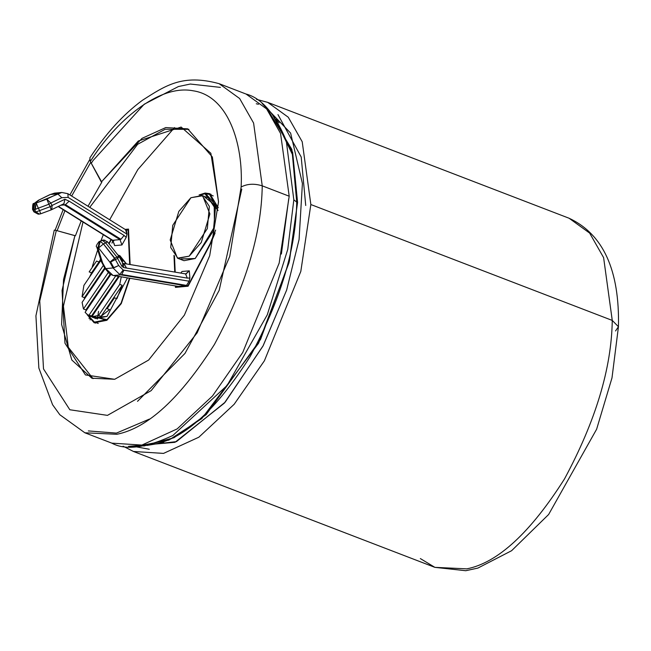 <?xml version="1.0" encoding="UTF-8"?>
<svg xmlns="http://www.w3.org/2000/svg" width="651" height="651" viewBox="0 0 651 651"><rect width="100%" height="100%" fill="white"/><g stroke="black" fill="none" stroke-linecap="round" stroke-linejoin="round"><path stroke-width="0.98" d="M181.596 272.02L182.011 271.483L189.295 270.832L189.889 277.993L189.083 281.216L186.511 285.398L185.576 285.765L186.511 285.398L121.737 274.494L120.777 274.844L185.576 285.765L188.009 285.545L210.004 243.938L215.603 230.08L210.371 244.076L188.367 285.683L175.868 286.635L185.576 285.765L120.777 274.844L113.502 275.503L178.301 286.416L113.502 275.503L120.777 274.844L119.719 274.502L123.202 270.027L118.702 265.527L113.046 267.952L119.719 274.502L113.046 267.952L113.868 267.797L110.678 261.995L109.856 262.158L113.046 267.952L105.763 268.603L113.062 275.463L105.763 268.603L113.046 267.952L109.856 262.158L98.553 247.941L97.91 247.998L102.573 262.809L105.763 268.603L102.573 262.809L101.434 261.783L102.573 262.809L97.91 247.998L96.771 246.973L97.91 247.998L99.53 241.472L103.485 240.04L104.949 240.252M101.1 240.642L102.882 240.097M101.491 240.455L101.93 240.317M103.167 240.089L101.727 240.406M103.517 240.04L102.37 240.349L105.649 242.888L107.024 242.139L105.649 242.888L102.37 240.349L100.181 241.407L103.46 243.946L105.649 242.888L116.952 257.104L118.327 256.356L116.952 257.104L117.619 258.512L119.125 256.567L117.619 258.512L116.952 257.104L114.763 258.162L116.952 257.104L105.649 242.888L103.46 243.946L115.422 259.57L117.619 258.512L121.973 266.43L123.804 267.618L123.031 263.663L123.804 267.618L121.973 266.43L117.619 258.512L115.422 259.57L118.702 265.527L123.202 270.027L189.083 281.216L189.889 277.993L187.268 278.099L123.804 267.618L187.268 278.099L189.889 277.993L189.295 270.832L182.011 271.483L180.994 272.81M54.554 193.127L50.412 194.486L38.368 200.305L33.819 203.698L32.835 208.67L33.364 209.663L35.268 209.435L36.228 203.022L34.609 209.549L33.364 209.663L34.69 212.071L35.935 211.966L34.609 209.549L35.935 211.966L50.192 206.66L48.866 204.251L38.279 208.182L39.605 210.59L38.279 208.182L34.609 209.549L36.228 203.022L61.812 192.476L67.924 193.721L68.111 197.399L61.788 197.701L50.762 203.039L52.088 205.447L64.897 199.255L69.185 201.183L124.089 235.442L126.204 237.371L121.94 244.963L114.657 245.614L121.94 244.963L119.987 239.617L120.964 239.283L65.425 204.626L64.392 204.919L119.987 239.617L64.392 204.919L60.852 205.236L64.392 204.919L63.277 203.975L63.944 203.722L51.217 209.874L50.192 206.66L52.088 205.447L50.762 203.039L48.866 204.251L50.192 206.66L35.935 211.966L34.69 212.071L33.364 209.663L32.574 209.459L33.901 211.868L34.69 212.071L34.161 211.079M49.981 194.6L38.368 200.305L50.412 194.486L57.695 193.835L50.412 194.486L54.529 193.135L49.891 194.657M94.444 322.09L88.023 315.369L106.91 319.657L94.444 322.09L98.26 323.433L95.689 322.473M106.886 320.3L121.265 303.626L129.866 278.303L121.265 303.626L106.886 320.3L87.112 314.669L94.175 322.79L106.886 320.3M286.228 140.575C274.885 113.559 261.49 98.049 246.054 94.037L219.094 83.67L239.649 98.529L253.597 123.055L262.239 185.844L253.597 123.055L239.649 98.529L219.094 83.67C182.41 73.612 165.256 85.786 142.414 100.287C123.381 114.324 105.861 133.528 89.862 157.892L90.302 161.489C115.089 121.997 158.47 84.02 193.021 90.774C228.135 95.803 243.425 143.7 241.13 187C243.425 143.7 228.135 95.803 193.021 90.774C158.47 84.02 115.089 121.997 90.302 161.489L101.328 182.011L138.305 140.998L181.149 127.059L210.859 153.27L218.533 201.834L209.687 255.737L184.388 315.117L148.631 360.06L114.674 379.297L85.419 374.927L64.97 343.207L62.048 290.468L74.914 235.621L56.312 230.478L39.752 301.055L43.511 368.93L69.828 409.756L107.464 415.371L151.17 390.624L197.188 332.783L229.746 256.364L241.13 187C247.282 183.769 254.313 183.387 262.239 185.844L289.199 196.211L280.557 133.422L266.609 108.896L246.054 94.037L266.609 108.896L280.557 133.422L289.199 196.211L279.165 263.094L242.742 352.468L212.511 395.954L177.186 428.895L141.885 445.072L111.826 443.144L141.885 445.081L177.178 428.895L212.511 395.963L242.742 352.468L279.165 263.094L289.199 196.211L262.239 185.844C261.539 233.725 245.598 286.586 214.431 344.436C180.286 398.176 147.753 428.13 116.822 434.29L84.858 432.785L116.822 434.29C147.753 428.13 180.286 398.176 214.431 344.436C245.598 286.586 261.539 233.725 262.239 185.844C254.313 183.387 247.282 183.769 241.13 187L229.746 256.364L197.188 332.783L151.17 390.624L107.464 415.371L69.828 409.756L43.511 368.93L39.752 301.055L56.312 230.478L54.277 230.096L35.919 315.825L38.857 368.051L52.585 404.735L59.819 414.736L84.858 432.785L111.826 443.144C125.383 450.557 145.718 448.01 172.832 435.511L227.158 385.4L267.26 314.848L287.75 249.414L293.829 199.833L286.228 140.575L293.829 199.833L296.718 202.095L292.38 154.36L273.68 115.87L292.38 154.36L296.718 202.095C296.034 248.731 280.516 300.217 250.163 356.553C216.905 408.893 185.218 438.066 155.101 444.063L146.963 445.447L155.101 444.063C185.218 438.066 216.905 408.893 250.163 356.553C280.516 300.217 296.034 248.731 296.718 202.095L293.829 199.833L287.75 249.414L267.252 314.856L227.15 385.408L172.816 435.519M130.062 446.903L176.437 441.63L225.165 402.18L263.216 345.624L286.635 290.094L299.069 239.592L302.406 183.492L290.623 133.105L262.109 103.468L290.623 133.105L302.406 183.492L299.069 239.592L286.635 290.094L262.923 346.186L224.302 403.164L174.989 442.314L128.532 446.358M615.545 330.96L618.45 326.721L611.997 377.881L596.617 429.237L548.63 514.493L511.605 550.705L477.891 568.079L465.758 570.715L434.876 567.355L466.865 568.86C497.787 562.692 530.321 532.738 564.458 478.998C595.616 421.156 611.549 368.295 612.257 320.422L618.45 326.721L612.257 320.422C611.549 368.295 595.616 421.156 564.458 478.998C530.321 532.738 497.787 562.692 466.865 568.86L434.876 567.355L133.471 451.468L163.539 453.397L198.832 437.22L234.165 404.279L264.396 360.792L300.811 271.418L310.852 204.536L302.21 141.747L288.263 117.221L267.699 102.362L288.263 117.221L302.21 141.747L310.852 204.536L300.811 271.418L264.396 360.792L234.157 404.287L198.832 437.22L163.531 453.405L133.471 451.468L123.08 446.187M434.876 567.355L420.343 558.566M143.773 446.041L174.037 437.7L206.196 414.589L260.563 339.399L289.435 261.051L297.58 202.42L291.843 149.404L267.854 109.946M612.257 320.422L310.852 204.536L612.257 320.422L603.615 257.633L589.66 233.107L569.104 218.248L589.66 233.107L603.615 257.633L612.257 320.422M100.97 260.302L83.922 285.358L82.034 296.734L103.338 265.429L82.034 296.734L83.922 285.358L100.97 260.302M89.561 277.066L91.588 272.834L89.171 271.906L96.56 261.051L98.976 261.979L100.872 260.001L98.976 261.979L96.56 261.051L89.171 271.906L96.56 261.051L89.171 271.906L91.588 272.834L98.976 261.979L91.588 272.834L89.561 277.066M92.165 317.208L94.232 317.721L91.815 316.785L119.231 276.504L91.815 316.785L98.594 315.434L119.743 284.357L121.265 276.854L119.743 284.357L122.16 285.284L116.911 298.736L114.495 297.808L107.106 308.664L109.523 309.591L101.011 316.362L98.594 315.434L91.815 316.785L95.787 318.599L107 316.402L127.458 277.896L107 316.402L93.915 317.59M118.189 255.29L126.538 263.948L119.955 255.762L117.953 254.989M119.849 257.886L120.98 258.317L122.616 261.661L121.737 261.328L122.616 261.661L120.98 258.317L119.849 257.886M91.034 316.671L88.626 315.743L85.094 312.325L88.626 315.743L115.723 275.918L88.626 315.743L91.034 316.671L118.458 276.382L91.034 316.671M86.192 310.714L85.883 309.909L83.466 308.981L82.099 302.381L83.466 308.981L108.123 272.745L83.466 308.981L85.883 309.909L110.149 274.242L85.883 309.909L86.192 310.714M84.394 299.004L84.451 297.67L82.034 296.734L84.451 297.67L104.697 267.903L84.451 297.67L84.394 299.004M114.495 297.808L107.106 308.664L114.495 297.808L116.911 298.736L122.16 285.284L119.743 284.357L98.594 315.434L101.011 316.362L122.16 285.284L101.011 316.362L109.523 309.591L107.106 308.664L114.495 297.808M110.776 274.584L85.094 312.325L110.776 274.584M105.071 268.611L82.099 302.381L105.071 268.611M111.305 239.69L109.099 243.856L111.305 239.69M100.759 259.635L100.221 260.644L100.759 259.635M106.91 319.657L121.07 303.187L129.468 278.229L121.07 303.187L106.91 319.657M125.651 230.039L128.548 229.998L128.084 229.819L129.679 264.477L128.084 229.819L125.651 230.039L127.002 234.148L126.204 237.371L127.002 234.148L68.111 197.399L127.002 234.148L126.392 230.202L67.924 193.721M92.271 316.126L91.791 315.564M218.061 210.582L204.919 193.762L200.231 195.04L204.919 193.762L209.5 194.364L218.061 210.582M174.46 255.916L175.2 272.142L174.46 255.916M175.843 286.041L175.868 286.635L175.843 286.041M204.919 197.269L214.195 204.479L214.456 226.93L195.21 258.504L181.206 258.952M210.948 194.21L208.1 193.941L210.948 194.21M210.68 194.909L213.243 195.918M93.126 321.464L95.42 323.173L93.126 321.464M99.237 261.686L100.596 259.114L99.237 261.686M108.839 243.531L110.979 239.487L108.839 243.531M125.09 229.396L128.507 229.087L130.135 264.55L128.507 229.087L125.09 229.396M86.054 310.909L85.867 309.909L86.054 310.909M210.281 244.231L188.074 286.228L175.444 287.368L175.379 285.968L175.444 287.368L188.074 286.228L210.281 244.231L215.066 233.058L210.281 244.231M174.745 272.061L173.972 255.347L174.745 272.061M199.084 194.95L205.098 193.054L218.264 207.75L209.768 193.664L205.098 193.054L199.084 194.95M88.349 430.921L116.439 433.102L149.413 419.089M241.781 189.091L219.175 290.354L185.014 353.387L137.524 401.325M188.912 129.337L165.167 129.256L137.621 144.327L89.757 207.344L137.621 144.327L165.167 129.256L188.912 129.337M82.994 222.024L63.432 306.165L68.314 347.276L93.052 378.662L68.314 347.276L63.432 306.165L82.994 222.024M56.092 231.089L56.312 230.478L75.402 235.808L81.22 220.909L75.402 235.808L74.914 235.621L63.538 279.499L61.609 324.491L71.822 360.019L91.84 378.215L114.674 379.297L148.631 360.06L184.388 315.117L209.687 255.737L218.533 201.834L212.364 156.989L187.716 128.849L165.745 127.58L141.999 138.37L101.328 182.011L101.808 182.199L88.007 206.253L101.808 182.199L90.302 161.489L93.402 156.867M271.711 113.298L292.649 152.358L297.58 202.42L289.036 262.678L258.569 343.256L201.761 418.609L168.878 440.092L138.671 445.943M288.71 198.946L281.387 254.053M57.101 230.698L64.929 210.745L57.101 230.698M71.659 196.049L90.741 162.319L71.659 196.049M177.332 287.197L175.868 286.635L177.332 287.197M122.966 263.549L123.609 263.492L122.966 263.549M122.437 263.582L123.609 263.492L122.437 263.582M112.704 240.268L119.987 239.617L112.704 240.268L114.657 245.614L112.704 240.268L58.435 206.408L112.704 240.268M39.532 199.743L34.991 203.136L36.228 203.022L34.991 203.136L39.532 199.743M190.906 197.725L202.119 195.528L209.353 206.359L207.344 228.574L189.172 256.177L177.959 258.374L170.725 247.543L172.743 225.327L190.906 197.725L178.83 211.388L170.196 239.983L177.438 258.154L189.172 256.177L201.257 242.514L209.891 213.919L202.648 195.756L190.906 197.725M177.959 258.374L183.997 260.693L195.21 258.504L213.382 230.893L215.4 208.678L208.165 197.855L202.119 195.528M120.492 259.049L120.98 258.317L120.492 259.049M98.911 241.7L99.53 241.472L98.911 241.7L99.53 241.472L97.91 247.998L98.553 247.941L100.181 241.407L99.53 241.472M185.258 273.876L186.072 273.908L189.295 270.832L185.73 273.925M58.175 206.53L112.005 240.121L113.966 243.246L114.657 245.614M38.214 214.179L33.893 211.86M63.733 203.844L51.217 209.874L40.639 213.805L39.605 210.59L40.639 213.805L39.475 214.065L35.935 211.966L39.475 214.065L38.23 214.171M52.088 205.447L50.192 206.66L51.177 209.825L51.803 209.589L52.088 205.447L51.803 209.589L63.944 203.722L64.897 199.255L52.088 205.447M51.177 209.825L51.803 209.589M63.277 203.975L64.392 204.919L65.425 204.626L69.185 201.183L64.897 199.255M65.425 204.626L120.964 239.283L124.089 235.442L69.185 201.183L65.425 204.626M124.089 235.442L120.964 239.283L119.987 239.617L121.94 244.963L126.204 237.371L124.089 235.442M50.412 194.486L49.826 194.69M32.566 209.451C32.607 204.674 33.03 202.762 33.819 203.698L33.803 203.706M33.364 209.663L34.991 203.136L33.364 209.663M36.228 203.022L35.268 209.435L38.279 208.182L36.228 203.022L38.279 208.182L48.866 204.251L46.815 199.092L36.228 203.022M46.815 199.092L48.866 204.251L50.762 203.039L46.815 199.092L50.762 203.039L61.788 197.701L57.695 193.835L46.815 199.092M61.788 197.701L68.111 197.399M67.85 193.681L61.812 192.476L57.695 193.835M185.584 273.892L187.268 278.099L185.584 273.892L123.95 263.509L126.392 267.846L123.609 263.492M121.973 266.43L123.12 263.842L119.125 256.567L107.399 241.716L107.024 242.139M113.168 275.487L178.301 286.416M104.949 268.293L105.763 268.603M103.46 243.946L100.181 241.407L98.553 247.941L103.46 243.946L98.553 247.941L109.856 262.158L114.763 258.162L103.46 243.946M115.422 259.57L114.763 258.162L109.856 262.158L115.422 259.57L110.678 261.995L113.868 267.797L118.702 265.527L115.422 259.57M123.91 270.255L123.202 270.027L119.719 274.502L120.777 274.844L121.737 274.494L123.91 270.255L121.737 274.494L186.511 285.398L189.083 281.216L123.91 270.238M92.654 315.564L92.898 313.945M111.956 243.132L112.989 240.463M133.186 446.252L149.282 449.263M305.726 205.488L301.21 157.037L277.961 114.592M258.48 104.266L256.282 103.761M114.071 240.146L113.738 240.984M94.143 312.114L93.882 313.749M97.357 319.031L98.553 311.373L97.357 319.031M163.718 442.11L155.711 443.917L163.718 442.11M147.899 444.641L144.066 444.592M90.147 319.942L90.261 319.031M92.296 266.601L98.415 247.665M100.685 241.448L103.306 234.694M109.661 219.761L137.825 169.585L174.525 127.588M89.26 317.672L89.13 318.648L89.26 317.672M279.149 122.86L276.024 119.279M107.399 241.716L103.485 240.04L99.098 241.586M256.445 99.326L267.699 102.362L569.104 218.248C603.241 234.173 619.687 270.328 618.45 326.721M91.482 162.978L93.134 160.439L144.18 104.241L178.423 86.55L190.312 84.036L220.429 87.389M89.626 159.764L69.877 194.942M63.171 209.646L55.115 230.177M209.5 194.364L211.917 195.292M61.812 192.476L54.538 193.135M113.062 275.463L109.645 273.925L104.982 268.407L101.434 261.792L96.771 246.973C95.673 246.688 96.446 244.898 99.09 241.594"/></g></svg>
